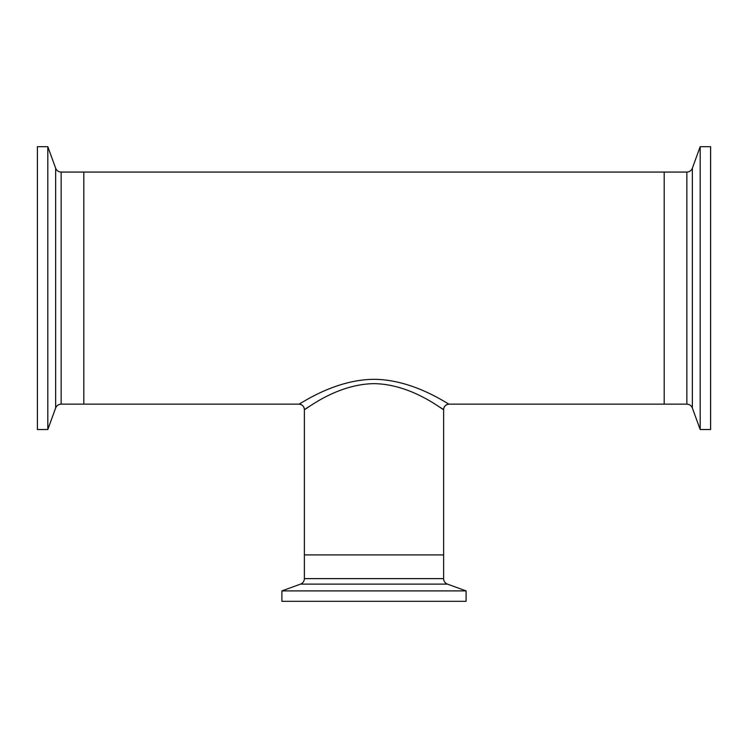 <?xml version="1.0" encoding="UTF-8"?>
<svg xmlns="http://www.w3.org/2000/svg" width="748" height="748" viewBox="0 0 748 748"><rect width="100%" height="100%" fill="white"/><g stroke="black" fill="none" stroke-linecap="round" stroke-linejoin="round"><path stroke-width="1.12" d="M447.472 584.123L300.528 584.123L281.903 590.901L466.098 590.901L447.472 584.123A5.844 5.844 0 0 1 443.62 578.625L443.62 554.904L304.38 554.904L443.62 554.904L443.62 409.624C443.171 410.456 412.036 384.033 373.701 383.64C335.375 384.36 304.604 410.643 304.38 409.624L305.829 408.66M306.297 408.361L309.85 406.071M440.432 407.529L442.732 409.034M449.099 404.144L449.109 404.144C445.78 404.472 443.947 406.295 443.62 409.624A5.479 5.479 -58.3 0 1 449.099 404.144C448.566 404.705 413.466 379.255 373.504 379.329C333.58 379.713 298.938 405.051 298.901 404.144L83.813 404.144L83.813 172.068L83.813 404.144L61.149 404.144L61.149 172.068C58.512 171.937 56.68 170.656 55.651 168.216L47.816 146.683L37.4 146.683L37.4 429.52L47.816 429.52L47.816 146.683M301.182 402.807L300.294 403.322M300.528 584.123A5.844 5.844 0 0 0 304.38 578.625L304.38 409.624C304.053 406.295 302.22 404.472 298.891 404.144L298.891 404.144M61.149 172.068L686.851 172.068L686.851 404.144L664.187 404.144L664.187 172.068L664.187 404.144L449.109 404.144M281.903 590.901L281.903 601.317L466.098 601.317L466.098 590.901M700.184 146.683L700.184 429.52L710.6 429.52L710.6 146.683L700.184 146.683L692.349 168.216L692.349 407.987L700.184 429.52M298.901 404.144A5.479 5.479 58.3 0 1 304.38 409.624M443.62 578.625L304.38 578.625M61.149 404.144C58.512 404.275 56.68 405.556 55.651 407.987L55.651 168.216M686.851 404.144C689.488 404.275 691.32 405.556 692.349 407.987M686.851 172.068C689.488 171.937 691.32 170.656 692.349 168.216M55.651 407.987L47.816 429.52"/></g></svg>
